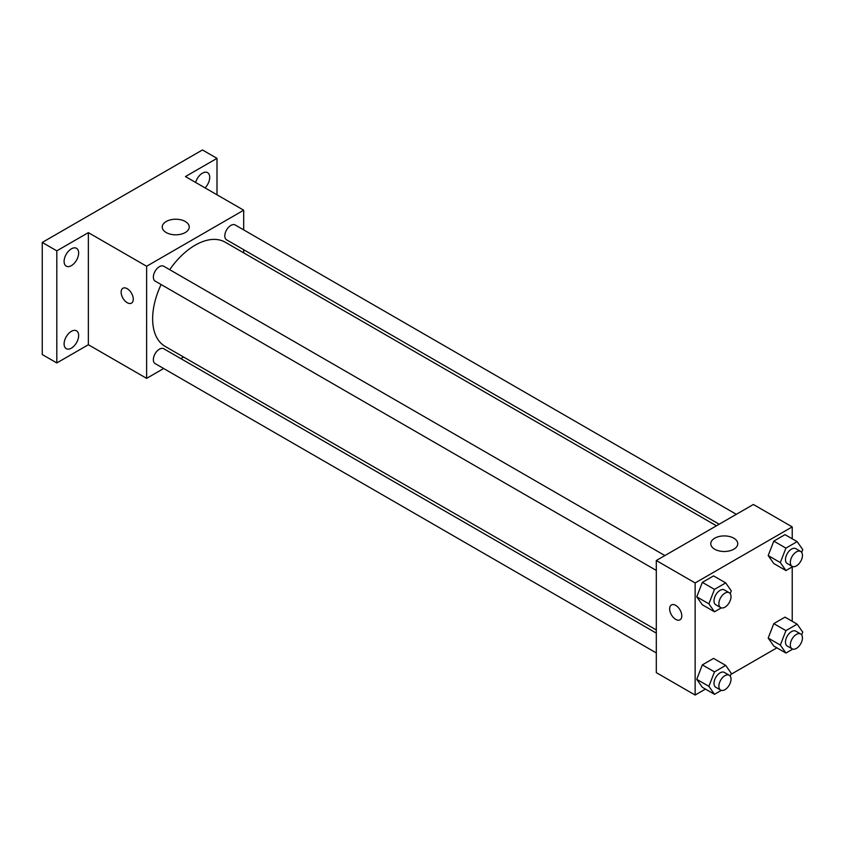 <?xml version="1.0" encoding="UTF-8"?>
<svg xmlns="http://www.w3.org/2000/svg" width="845" height="845" viewBox="0 0 845 845"><rect width="100%" height="100%" fill="white"/><g stroke="black" fill="none" stroke-linecap="round" stroke-linejoin="round"><path stroke-width="1.27" d="M163.666 368.515L146.618 378.359L88.366 344.728L56.816 362.949L42.25 354.541L42.25 242.441L202.441 149.956L216.996 158.364L216.996 194.794M183.566 357.034L180.83 358.607M71.371 348.151A10.298 5.947 -60 0 1 66.227 348.658A10.298 5.947 -60 0 1 64.653 340.408A10.298 5.947 -60 0 1 71.371 331.335A10.298 5.947 -60 0 1 76.525 330.828A10.298 5.947 -60 0 1 78.099 339.077A10.298 5.947 -60 0 1 71.371 348.151M71.371 265.647A10.298 5.947 -60 0 1 66.227 266.154A10.298 5.947 -60 0 1 64.653 257.905A10.298 5.947 -60 0 1 71.371 248.831A10.298 5.947 -60 0 1 76.525 248.314A10.298 5.947 -60 0 1 78.099 256.563A10.298 5.947 -60 0 1 71.371 265.647M88.366 344.728L88.366 232.629L56.816 250.849L42.25 242.441M56.816 362.949L56.816 250.849M146.618 378.359L146.618 266.26L88.366 232.629M146.618 266.26L243.698 210.204L185.446 176.573L216.996 158.364M166.19 232.533A13.499 7.795 180 0 1 162.24 227.02A13.499 7.795 180 0 1 175.739 219.225A13.499 7.795 180 0 1 189.238 227.02A13.499 7.795 180 0 1 180.904 234.223A13.499 7.795 180 0 1 166.19 232.533M195.639 182.467A10.298 5.947 -60 0 1 202.441 173.162A10.298 5.947 -60 0 1 207.585 172.644A10.298 5.947 -60 0 1 205.06 187.896M161.11 284.533A60.132 34.719 120 0 0 152.639 318.84A60.132 34.719 120 0 0 165.092 346.365L656.301 629.969M716.433 525.801L225.224 242.209A60.132 34.719 120 0 0 169.687 269.671M243.698 210.204L243.698 229.893M243.698 249.708L243.698 252.866M736.333 514.32L235.174 224.971A8.577 4.954 120 0 0 228.562 227.273A8.577 4.954 120 0 0 224.812 235.903A8.577 4.954 120 0 0 226.597 239.832L719.179 524.227M656.301 633.127L163.719 348.731A8.577 4.954 120 0 0 157.107 351.034A8.577 4.954 120 0 0 153.357 359.664A8.577 4.954 120 0 0 155.142 363.593L656.301 652.942M656.301 570.428L155.142 281.089A8.577 4.954 -60 0 1 155.142 271.182A8.577 4.954 -60 0 1 163.719 266.228L664.888 555.566M133.267 299.183A8.577 4.954 60 0 1 131.493 303.112A8.577 4.954 60 0 1 122.905 298.158A8.577 4.954 60 0 1 122.905 288.251A8.577 4.954 60 0 1 129.517 290.553A8.577 4.954 60 0 1 133.267 299.183M131.493 303.112A8.577 4.954 60 0 1 122.916 298.158A8.577 4.954 60 0 1 122.905 288.251M705.448 689.087L695.139 695.044L656.301 672.631L656.301 560.52L753.381 504.476L792.219 526.889L792.219 538.804M776.904 647.84L730.904 674.394M773.798 563.541L768.189 555.566L773.798 541.117L785.005 534.642L773.798 541.117L768.189 555.566L773.798 563.541L785.934 570.544L780.326 562.569L785.934 548.12L797.141 541.645L802.75 549.62L801.673 552.398M702.343 687.302L696.745 679.327L702.343 664.878L713.56 658.403L702.343 664.878L696.745 679.327L702.343 687.302L714.479 694.305L708.881 686.33L714.479 671.881L725.697 665.406L731.295 673.38L730.217 676.158M792.219 566.91L792.219 621.318M695.139 695.044L695.139 582.944L792.219 526.889M773.798 646.045L768.189 638.07L773.798 623.621L785.005 617.146L773.798 623.621L768.189 638.07L773.798 646.045L785.934 653.048L780.326 645.073L785.934 630.634L797.141 624.159L802.75 632.134L801.673 634.901M702.343 604.788L696.745 596.813L702.343 582.374L713.56 575.899L702.343 582.374L696.745 596.813L702.343 604.788L714.479 611.791L708.881 603.826L714.479 589.377L725.697 582.902L731.295 590.877L730.217 593.655M695.139 582.944L656.301 560.52M714.712 549.218A13.499 7.795 180 0 1 710.761 543.705A13.499 7.795 180 0 1 724.26 535.92A13.499 7.795 180 0 1 737.759 543.705A13.499 7.795 180 0 1 729.425 550.908A13.499 7.795 180 0 1 714.712 549.218M681.788 615.868A8.577 4.954 60 0 1 680.014 619.797A8.577 4.954 60 0 1 671.426 614.843A8.577 4.954 60 0 1 671.426 604.935A8.577 4.954 60 0 1 678.039 607.238A8.577 4.954 60 0 1 681.788 615.868M680.014 619.797A8.577 4.954 60 0 1 671.437 614.843A8.577 4.954 60 0 1 671.426 604.935M721.303 607.861L714.479 611.791M729.235 592.725L724.376 589.916A8.577 4.954 120 0 0 717.764 592.218A8.577 4.954 120 0 0 714.014 600.848A8.577 4.954 120 0 0 715.799 604.777L720.648 607.587A8.577 4.954 120 0 0 729.235 602.633A8.577 4.954 120 0 0 729.235 592.725A8.577 4.954 120 0 0 722.623 595.017A8.577 4.954 120 0 0 718.873 603.657A8.577 4.954 120 0 0 720.648 607.587M708.881 603.826L696.745 596.813M714.479 589.377L702.343 582.374M725.697 582.902L713.56 575.899M792.758 566.604L785.934 570.544M800.68 551.468L795.832 548.669A8.577 4.954 120 0 0 789.219 550.961A8.577 4.954 120 0 0 785.47 559.601A8.577 4.954 120 0 0 787.244 563.53L792.103 566.33A8.577 4.954 120 0 0 800.68 561.376A8.577 4.954 120 0 0 800.68 551.468A8.577 4.954 120 0 0 794.068 553.771A8.577 4.954 120 0 0 790.328 562.4A8.577 4.954 120 0 0 792.103 566.33M780.326 562.569L768.189 555.566M785.934 548.12L773.798 541.117M797.141 541.645L785.005 534.642M721.303 690.365L714.479 694.305M729.235 675.229L724.376 672.43A8.577 4.954 120 0 0 717.764 674.722A8.577 4.954 120 0 0 714.014 683.362A8.577 4.954 120 0 0 715.799 687.291L720.648 690.09A8.577 4.954 120 0 0 729.235 685.137A8.577 4.954 120 0 0 729.235 675.229A8.577 4.954 120 0 0 722.623 677.532A8.577 4.954 120 0 0 718.873 686.161A8.577 4.954 120 0 0 720.648 690.09M708.881 686.33L696.745 679.327M714.479 671.881L702.343 664.878M725.697 665.406L713.56 658.403M792.758 649.118L785.934 653.048M800.68 633.972L795.832 631.173A8.577 4.954 120 0 0 789.219 633.475A8.577 4.954 120 0 0 785.47 642.105A8.577 4.954 120 0 0 787.244 646.034L792.103 648.833A8.577 4.954 120 0 0 800.68 643.879A8.577 4.954 120 0 0 800.68 633.972A8.577 4.954 120 0 0 794.068 636.274A8.577 4.954 120 0 0 790.328 644.915A8.577 4.954 120 0 0 792.103 648.833M780.326 645.073L768.189 638.07M785.934 630.634L773.798 623.621M797.141 624.159L785.005 617.146"/></g></svg>
